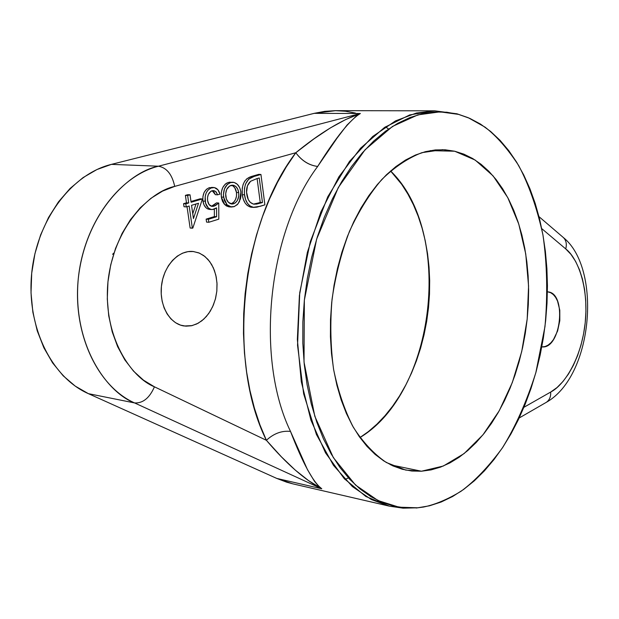 <?xml version="1.0" encoding="UTF-8"?>
<svg xmlns="http://www.w3.org/2000/svg" width="619" height="619" viewBox="0 0 619 619"><rect width="100%" height="100%" fill="white"/><g stroke="black" fill="none" stroke-linecap="round" stroke-linejoin="round"><path stroke-width="0.93" d="M542.082 346.895L542.082 346.895C561.116 349.193 567.035 292.88 547.854 291.874L550.724 292.733L553.355 294.605L555.653 297.414L557.526 301.043L559.785 310.189L559.808 320.665L557.603 330.956L553.487 339.545L550.887 342.787L548.047 345.154L545.076 346.547L542.082 346.895M185.909 326.167L180.539 325.13L175.487 322.685L170.945 318.901L167.107 313.926L164.128 307.937L162.132 301.174L161.211 293.909L161.412 286.435L162.712 279.053L165.072 272.066L168.391 265.752L172.523 260.375L177.297 256.127L182.528 253.179L187.99 251.631L193.468 251.531L199.496 253.156L204.982 256.552L209.663 261.512L213.331 267.787L215.807 275.068L216.99 282.999L216.828 291.193L215.335 299.279L212.58 306.862L208.68 313.593L203.813 319.125L198.219 323.203L192.153 325.594L184.168 325.996C169.792 324.132 159.037 305.391 161.513 285.514C163.787 265.621 178.659 249.929 193.074 251.492L198.769 252.854L203.674 255.546L208.023 259.477L211.636 264.506L214.406 270.418L216.224 277.002L217.045 284.013L216.828 291.193L215.598 298.288L213.377 305.035L210.259 311.195L206.351 316.526L201.786 320.843L196.734 323.961L191.372 325.772L185.909 326.167M192.671 251.453L193.468 251.531L192.671 251.453M468.235 117.703L457.062 113.826L434.817 110.832L335.699 110.654L314.197 113.347L360.382 113.501L356.018 116.333L347.035 125.046L337.092 138.091L317.663 166.449C267.756 232.845 255.028 358.146 290.497 431.404L307.465 469.635L314.46 481.288L318.042 485.528L321.772 488.77L276.801 478.433L292.818 483.849L389.39 506.156L365.891 496.5L344.234 478.642L325.555 452.915L310.939 420.169L301.314 381.745L297.36 339.475L299.403 295.549L307.38 252.297L320.82 212.031L338.903 176.786L360.567 148.204L384.592 127.39L409.732 114.91L434.817 110.832L416.363 113.037L395.471 120.914L372.746 136.451L349.48 161.427L327.776 196.765L310.336 241.588L299.735 292.756L297.546 345.286L303.658 393.87L316.425 434.484L333.455 465.326L352.373 486.565L371.4 499.564L389.39 506.156L403.085 508.168L417.639 507.804L399.031 507.185L378.039 500.547L355.499 485.033L333.355 457.619L314.823 416.316L304.022 362.061L304.355 300.138L316.626 239.158L338.338 187.48L365.048 149.79L392.523 126.415L417.941 114.871L440.016 111.846L458.501 114.376L456.497 113.679L468.235 117.703L485.048 127.143C496.631 136.134 507.828 148.924 518.645 165.521C528.843 184.648 536.944 207.775 542.94 234.895C547.142 264.011 547.823 294.582 544.975 326.6L535.83 372.723C526.661 401.638 515.488 426.739 502.303 448.024C488.639 466.618 474.889 481.033 461.062 491.254C447.645 499.394 435.118 504.655 423.504 507.046L416.092 508.013L423.504 507.046M359.941 437.563C435.675 392.284 454.067 232.233 390.574 170.96L401.723 184.369L407.929 194.134L413.415 204.75L418.142 216.101L422.081 228.102L425.214 240.644L427.536 253.62L429.021 266.928L429.679 280.469L429.501 294.141L428.495 307.836L426.669 321.454L424.03 334.902L420.611 348.071L416.417 360.862L411.48 373.172L405.832 384.91L399.51 395.974L392.554 406.265L385.01 415.697L376.932 424.17L368.367 431.605L359.941 437.563M421.438 471.221L390.69 464.861L421.438 471.221L405.693 470.076L386.357 462.517C374.054 454.137 363.036 442.384 353.325 427.249C344.613 410.351 338.036 391.053 333.587 369.357C330.538 346.702 330.028 323.35 332.047 299.294C335.537 275.416 341.332 252.784 349.441 231.413C358.687 211.288 369.473 193.987 381.791 179.51C394.682 166.968 408.076 158.015 421.965 152.645L442.508 149.674L454.671 151.222L475.144 160.042L493.064 175.858L507.766 197.6L518.761 224.055L525.748 253.968L528.572 286.055L527.195 319.033L521.701 351.646L512.284 382.627L499.239 410.753L482.99 434.793L464.111 453.58L443.297 466.037L421.438 471.221L411.797 471.02L402.249 469.248L392.887 465.898L383.819 460.946L375.137 454.423L366.951 446.338L359.368 436.759L352.482 425.764L346.385 413.438L341.17 399.905L336.906 385.304L333.664 369.798L331.49 353.565L330.43 336.798L330.5 319.69L331.707 302.459L334.036 285.32L337.456 268.484L341.92 252.15L347.375 236.528L353.735 221.788L360.923 208.108L368.831 195.643L377.366 184.501L386.403 174.798L395.851 166.619L405.577 160.012L415.473 155.021L425.439 151.663L435.35 149.93L445.131 149.79L454.671 151.222L430.22 150.626L454.671 151.222L463.894 154.154L472.707 158.534L481.056 164.275L488.863 171.301L496.082 179.518L502.667 188.826L508.563 199.125L513.747 210.313L518.188 222.291L521.863 234.934L524.75 248.157L526.846 261.837L528.139 275.873L528.626 290.156L528.309 304.579L527.195 319.033L525.283 333.417L522.606 347.63L519.163 361.558L514.993 375.106L510.102 388.159L504.531 400.617L498.31 412.386L491.486 423.357L484.089 433.432L476.189 442.515L467.817 450.508L459.058 457.333L449.959 462.888L440.604 467.097L431.072 469.898L421.438 471.221M348.474 477.945L344.961 479.416M292.919 483.872L286.705 482.193L276.801 478.433L88.401 393.661L75.232 386.109L63.184 375.795L52.623 362.92L43.872 347.777L37.21 330.755L32.877 312.293L31.02 292.919L31.708 273.188L34.935 253.666L40.606 234.926L48.53 217.509L58.457 201.887L70.079 188.478L83.047 177.614L96.959 169.529L111.443 164.368L314.197 113.347L324.727 111.35L335.165 110.662L345.441 111.242L355.476 113.076M385.475 126.802L388.562 129.031M113.997 252.916L112.573 254.301M174.705 186.396L162.596 191.085L150.959 198.304L140.134 207.907L130.431 219.691L122.129 233.355L115.49 248.559L110.716 264.87L107.954 281.838L107.288 298.985L108.727 315.814L112.217 331.854L117.641 346.671L124.821 359.871L133.526 371.121L143.492 380.167L154.441 386.813L266.387 440.295L259.91 424.812L254.417 408.2L249.968 390.604L246.641 372.174L244.459 353.078L243.476 333.494L243.693 313.609L245.124 293.63L247.762 273.737L251.562 254.138L256.498 235.027L262.51 216.58L269.536 198.978L277.482 182.373L286.272 166.913L295.805 152.731L174.705 186.396L295.805 152.731C319.714 133.17 341.247 120.094 360.382 113.501L158.472 166.209L111.443 164.368L314.197 113.347L360.382 113.501C350.385 119.39 336.148 137.031 317.663 166.449C309.051 165.319 301.763 160.747 295.805 152.731L313.957 138.888L330.337 127.94L345.657 119.568L360.382 113.501L158.472 166.209L111.443 164.368C71.982 173.885 36.939 219.699 31.708 273.188C26.277 326.662 51.617 377.544 88.401 393.661L134.578 402.93C97.864 386.566 72.624 334.128 78.265 278.821C83.704 223.505 119.01 176.075 158.472 166.209C166.72 167.718 172.128 174.442 174.705 186.396C172.128 174.442 166.72 167.718 158.472 166.209C129.518 171.579 85.391 212.51 78.265 278.821C72.098 345.209 107.273 392.74 134.578 402.93L321.772 488.77L276.801 478.433L88.401 393.661L134.578 402.93C142.912 403.387 149.527 398.017 154.441 386.813C131.623 377.845 102.731 337.548 107.954 281.838C113.919 226.183 150.432 191.341 174.705 186.396M190.126 228.024L187.031 206.653L190.126 228.024L192.362 228.202L189.159 206.019L186.249 206.885L185.808 203.813L188.718 202.955L187.634 195.503L190.033 194.815L191.101 202.258L202.421 198.931L192.842 228.047L192.362 228.202L189.159 206.019L186.249 206.885L185.808 203.813L188.718 202.955L187.634 195.503L190.033 194.815L191.101 202.258L202.421 198.931L192.842 228.047L190.126 228.024M184.013 206.738L183.564 203.666L186.474 202.815L185.398 195.372L187.789 194.691L190.033 194.815L187.789 194.691L185.398 195.372L187.634 195.503L185.398 195.372L186.474 202.815L188.718 202.955L186.474 202.815L183.564 203.666L185.808 203.813L183.564 203.666L184.013 206.738L186.249 206.885L184.013 206.738M190.992 201.492L200.177 198.8L202.421 198.931L200.177 198.8L190.992 201.492M246.455 179.061L250.695 176.701L258.711 174.365L251.809 176.353L254.038 176.454L248.691 179.162L245.519 184.075L244.459 188.431L244.428 194.026L245.526 199.326L247.383 203.225L250.045 206.026L253.697 207.388L256.87 207.156L264.893 204.85L260.939 174.465L254.038 176.454L260.939 174.465L258.711 174.365L260.939 174.465L264.893 204.85L260.444 206.235L253.241 207.334C248.374 206.003 245.464 201.833 244.52 194.807C243.716 184.655 246.888 178.535 254.038 176.454L251.809 176.353C244.652 178.434 241.48 184.547 242.284 194.691L242.222 188.315L243.143 184.385L244.907 180.81M251.925 207.28L251.469 207.249M250.192 207.017L247.229 205.438L245.155 203.094L243.298 199.202L242.284 194.691L244.52 194.807L242.284 194.691C243.236 201.701 246.145 205.872 251.02 207.195L253.922 207.411M228.976 206.854L226.353 205.918L224.14 203.953L222.523 201.345L221.525 198.173M221.331 197.059L221.331 192.223L222.685 187.719L225.146 184.245L226.716 183.131L228.403 182.443L230.639 182.551L227.382 184.354L224.473 188.896L223.397 194.761L224.349 200.463L227.026 204.804L230.307 206.823L234.369 206.545L237.998 203.891L240.474 198.846L241.031 195.465L240.698 190.869L239.646 187.619L237.263 184.245L234.106 182.419L230.639 182.551L232.953 182.249C237.239 182.969 239.886 186.226 240.892 192.029L239.452 201.546L237.278 204.688L233.92 206.7L231.429 207.009L227.026 204.804L223.567 197.167C223.041 189.615 225.401 184.748 230.639 182.551L228.403 182.443C223.157 184.632 220.805 189.499 221.331 197.043L223.567 197.167L221.331 197.043L224.79 204.665L227.026 204.804L224.79 204.665L229.2 206.87L231.429 207.009M229.262 182.249L230.136 182.148M238.694 196.486L238.632 196.904M206.568 222.105L206.142 219.126L214.375 216.58L214.336 209.145L214.375 216.58L216.611 216.735L216.565 207.86L213.942 209.284L211.76 209.555C208.154 208.897 205.972 206.119 205.198 201.214C204.618 194.204 206.808 189.716 211.76 187.75L213.748 187.511C216.843 187.928 218.917 190.134 219.969 194.118L217.609 194.815L215.636 191.472L213.733 190.629L212.038 190.737C208.603 192.37 207.125 195.674 207.613 200.633C208.154 204.069 209.694 205.995 212.232 206.406L214.066 206.173L218.755 203.017L218.793 219.157L208.804 222.267L206.568 222.105L208.804 222.267L208.379 219.288L216.611 216.735L214.375 216.58L206.142 219.126L208.379 219.288L206.142 219.126L206.568 222.105M210.228 209.408L207.295 208.735M206.011 207.783L203.991 204.866L202.962 201.074L205.198 201.214L202.962 201.074C203.736 205.972 205.918 208.758 209.524 209.408L211.76 209.555M202.846 199.968L202.924 196.618L204.115 192.432L206.467 189.275L209.129 187.758M213.748 187.511L211.481 187.395M212.209 190.691L215.373 194.683L213.911 191.82L212.263 190.714M211.187 206.189L213.687 205.152L216.518 202.877L218.755 203.017L216.518 202.877L211.83 206.034L214.066 206.173L211.187 206.189M523.922 407.302L550.686 392.051L557.015 387.548L562.981 381.49L568.466 374.038L573.356 365.372L577.55 355.701L580.962 345.232L583.531 334.206L585.203 322.847L585.93 311.411L585.713 300.138L584.545 289.266L582.448 279.037L579.446 269.675L575.608 261.404L571.004 254.417L565.727 248.908L541.733 228.604L565.727 248.908C566.965 244.226 566.199 240.451 563.422 237.58L563.499 237.657C566.215 240.528 566.958 244.281 565.727 248.908C577.117 257.419 588.986 286.117 585.203 322.847C581.249 359.562 563.623 385.652 550.686 392.051C550.933 396.624 549.533 400.013 546.484 402.226L546.399 402.28C549.502 400.075 550.933 396.671 550.686 392.051L523.922 407.302M317.663 166.449C267.756 232.845 255.028 358.146 290.497 431.404C281.869 430.491 273.83 433.455 266.387 440.295C226.879 361.148 240.737 224.279 295.805 152.731C301.739 160.808 309.028 165.381 317.663 166.449M321.772 488.77C304.881 479.996 286.419 463.832 266.387 440.295C273.83 433.455 281.869 430.491 290.497 431.404C302.745 463.174 313.168 482.302 321.772 488.77L308.564 480.607L295.232 470.076L281.39 456.807L266.387 440.295L154.441 386.813C149.527 398.017 142.912 403.387 134.578 402.93L321.772 488.77M256.738 178.682L259.245 177.947L262.464 202.545L256.583 204.092L253.434 204.108L250.231 202.32L248.289 199.55L246.571 192.269L247.438 185.824L250.571 181.29L256.738 178.682L250.571 181.29C247.283 184.361 246.006 188.633 246.749 194.103C247.554 199.976 250.014 203.349 254.13 204.224L260.939 203.024L258.711 202.885L253.62 204.061L262.464 202.545L259.245 177.947L256.738 178.682M257.109 178.574L260.235 202.413L262.464 202.545L258.711 202.885L260.235 202.413L257.109 178.574M238.725 192.61L238.741 196.246L237.379 200.401L235.398 202.854L232.226 204.046L228.527 202.413L226.376 199.047L225.656 193.724L226.716 189.399L229.75 185.901L233.634 185.313L236.017 186.69L237.789 189.282L238.725 192.61L236.497 192.494C236.922 198.119 235.189 201.856 231.305 203.69L233.533 203.821L231.305 203.69L233.727 202.212L235.522 199.511L236.512 196.115L236.497 192.494L238.725 192.61C237.967 188.161 235.947 185.677 232.674 185.166L231.019 185.367C227.08 187.077 225.324 190.768 225.757 196.455C226.546 200.927 228.589 203.458 231.877 204.038L233.533 203.821C237.425 201.987 239.151 198.25 238.725 192.61M232.953 182.249L228.403 182.443M231.568 185.243C234.253 186.288 235.893 188.702 236.497 192.494L234.756 187.75L232.643 185.715M215.373 194.683L217.609 194.815L215.373 194.683M209.524 187.634L211.76 187.75L209.524 187.634C204.564 189.6 202.374 194.08 202.962 201.074M208.804 222.267L218.793 219.157L218.755 203.017L215.319 205.647L211.907 206.375L209.044 204.518L207.613 200.633L207.543 197.453L208.34 194.436L210.917 191.225L214.267 190.753L216.155 191.944L217.609 194.815L219.969 194.118L217.873 189.739L214.375 187.58L210.963 188.021L208.03 190.048L206.142 193.043L205.168 196.749L205.593 203.179L208.247 207.922L210.971 209.446L212.464 209.555L216.565 207.86L216.611 216.735L208.379 219.288L208.804 222.267M191.542 205.322L193.453 218.584L198.529 203.249L191.542 205.322L193.453 218.584L198.529 203.249L191.542 205.322M195.999 203.999L192.757 213.772L195.999 203.999M547.397 291.828L547.854 291.874M417.639 507.804L429.493 505.8L441.185 502.009L452.605 496.515L463.677 489.42L474.316 480.824L484.429 470.842L493.97 459.592L502.868 447.181L511.062 433.733L518.521 419.373L525.191 404.207L531.04 388.368L536.031 371.973L540.147 355.128L543.366 337.966L545.664 320.596L547.018 303.148L547.436 285.73L546.894 268.46L545.393 251.469L542.94 234.88L539.528 218.801L535.187 203.38L529.91 188.718L523.736 174.96L516.679 162.232L508.779 150.657L500.082 140.358L490.643 131.468L480.514 124.094L469.775 118.368L458.501 114.376L446.779 112.225L434.724 111.985L422.444 113.734L410.064 117.502L397.715 123.328L385.536 131.197L373.667 141.078L362.27 152.908L351.484 166.604L341.464 182.025L332.341 199.024L324.248 217.408L317.315 236.961L311.636 257.442L307.295 278.596L304.355 300.138L302.861 321.803L302.83 343.29L304.246 364.328L307.086 384.654L311.287 404.014L316.781 422.166L323.474 438.925L331.266 454.114L340.024 467.577L349.634 479.207L359.964 488.917L370.866 496.662L382.217 502.411L393.877 506.164L405.731 507.951L417.639 507.804M519.179 417.987L546.399 402.28C593.281 375.888 601.846 268.514 563.422 237.58L538.994 216.65"/></g></svg>
